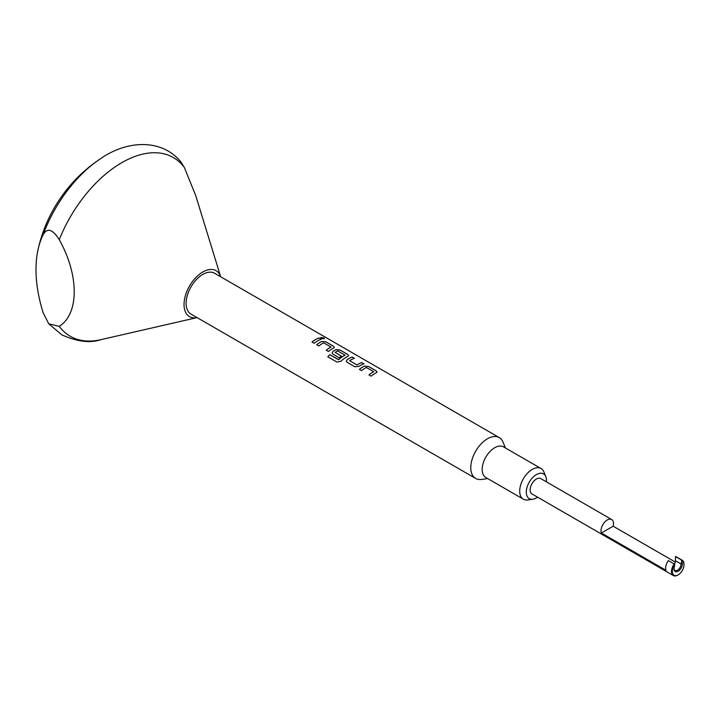 <?xml version="1.0" encoding="UTF-8"?>
<svg xmlns="http://www.w3.org/2000/svg" width="720" height="720" viewBox="0 0 720 720"><rect width="100%" height="100%" fill="white"/><g stroke="black" fill="none" stroke-linecap="round" stroke-linejoin="round"><path stroke-width="1.08" d="M324.468 338.562L320.769 337.536M321.354 338.229C323.964 339.048 324.81 338.94 323.883 337.887L320.778 337.509L321.354 338.229M324.477 338.535L323.865 337.941M674.001 568.467A5.013 2.898 120 0 0 675.027 570.42A5.013 2.898 120 0 0 678.897 569.079A5.013 2.898 120 0 0 681.084 564.03L681.705 561.852A5.895 3.402 -60 0 1 682.335 564.03A5.895 3.402 -60 0 1 678.159 571.257A5.895 3.402 -60 0 1 673.992 568.845A5.895 3.402 -60 0 1 674.622 565.947L674.622 564.813A8.253 4.77 120 0 0 672.327 571.491A8.253 4.77 120 0 0 678.159 574.866A8.253 4.77 120 0 0 684 564.75L684 564.273A8.847 5.103 -60 0 0 682.164 560.223A8.847 5.103 -60 0 0 681.291 559.89L681.705 560.718A8.253 4.77 120 0 1 684 564.75M677.961 574.983A8.847 5.103 -60 0 1 677.745 575.109A8.847 5.103 -60 0 1 673.326 575.541A8.847 5.103 -60 0 1 671.49 571.491A8.847 5.103 -60 0 1 674.199 563.976L668.367 560.61A8.847 5.103 120 0 0 665.649 568.125A8.847 5.103 120 0 0 666.009 570.321L601.38 533.007A8.847 5.103 -60 0 1 601.02 530.811A8.847 5.103 -60 0 1 604.881 521.91A8.847 5.103 -60 0 1 611.694 519.534A8.847 5.103 -60 0 1 613.53 523.584A8.847 5.103 -60 0 1 613.17 526.203L675.297 562.068M611.694 519.534L540.81 478.611A8.847 5.103 120 0 0 533.988 480.978A8.847 5.103 120 0 0 530.127 489.879A8.847 5.103 120 0 0 531.963 493.929L673.326 575.541M546.417 481.851A14.283 8.244 120 0 0 545.823 476.658A14.283 8.244 120 0 0 536.382 474.606A14.283 8.244 120 0 0 526.455 489.888A14.283 8.244 120 0 0 532.782 499.248A14.283 8.244 120 0 0 536.382 497.934A14.283 8.244 120 0 0 537.57 497.169M532.782 499.248L527.751 499.932A17.694 10.215 -60 0 1 523.368 499.185A17.694 10.215 -60 0 1 520.659 485.01A17.694 10.215 -60 0 1 532.215 469.422A17.694 10.215 -60 0 1 541.062 468.54A17.694 10.215 -60 0 1 543.906 471.96L545.823 476.658M523.368 499.185L485.838 477.513A17.694 10.215 -60 0 1 483.129 463.338A17.694 10.215 -60 0 1 494.685 447.75A17.694 10.215 -60 0 1 503.532 446.877L541.062 468.54M487.728 478.611L481.509 479.457A23.589 13.617 -60 0 1 475.668 478.458A23.589 13.617 -60 0 1 472.059 459.549A23.589 13.617 -60 0 1 487.467 438.768A23.589 13.617 -60 0 1 499.257 437.598A23.589 13.617 -60 0 1 503.046 442.161L505.422 447.966M59.247 326.358A103.158 59.562 -60 0 0 100.746 339.705L197.082 317.61A26.541 15.318 -60 0 1 184.257 301.041A26.541 15.318 -60 0 1 202.797 272.007A26.541 15.318 -60 0 1 220.671 276.759L195.732 195.606L184.338 167.454L180.927 161.991C162.099 138.744 127.305 139.815 100.296 158.877L100.296 158.877A147.429 147.429 0 0 0 38.124 249.21A117.945 68.094 -120 0 0 36 269.595A117.945 68.094 -120 0 0 43.137 312.705L48.753 323.793L59.247 326.358C79.209 313.92 79.2 275.139 59.247 239.679C52.614 229.122 47.25 227.475 43.137 234.738A100.521 58.032 -60 0 1 100.296 158.877M364.455 366.075A23.589 13.617 -60 0 0 362.934 366.867A23.589 13.617 -60 0 0 359.37 369.369L361.566 370.638A23.589 13.617 -60 0 1 365.121 368.136A23.589 13.617 -60 0 1 366.354 367.479L373.716 371.736A23.589 13.617 -60 0 0 372.492 372.393A23.589 13.617 -60 0 0 368.928 374.886L371.124 376.155A23.589 13.617 -60 0 1 374.688 373.653A23.589 13.617 -60 0 1 376.2 372.861L377.028 372.006L376.173 370.872L368.514 366.444L364.446 366.12A23.526 13.581 -60 0 0 359.406 369.387M358.911 366.408A23.589 13.617 -60 0 1 360.45 365.436A23.589 13.617 -60 0 1 363.987 363.834L361.791 362.619A23.526 13.581 -60 0 0 357.012 364.995L349.641 360.693A23.589 13.617 -60 0 1 350.892 359.919A23.589 13.617 -60 0 1 354.429 358.317L352.233 357.102A23.526 13.581 -60 0 0 347.166 359.676L346.356 361.26L347.184 362.331L354.852 366.759L358.911 366.408M352.242 357.048A23.589 13.617 -60 0 0 348.705 358.65A23.589 13.617 -60 0 0 347.157 359.631L346.347 361.242M340.902 361.296A23.589 13.617 -60 0 1 346.221 357.219A23.589 13.617 -60 0 1 347.742 356.427L348.57 355.572L347.715 354.438L340.056 350.019L335.988 349.641A23.589 13.617 -60 0 0 334.476 350.442A23.589 13.617 -60 0 0 332.928 351.414L332.118 353.034L332.955 354.123L339.228 357.741A23.589 13.617 -60 0 1 341.397 356.121L335.169 352.341A23.589 13.617 -60 0 1 336.429 351.567A23.589 13.617 -60 0 1 337.653 350.91L345.024 355.167A23.589 13.617 -60 0 0 343.8 355.824A23.589 13.617 -60 0 0 338.751 359.631L329.805 354.681A23.589 13.617 -60 0 0 327.771 356.787L336.969 362.097L340.902 361.296M341.361 356.139L335.169 352.341M321.759 341.424A23.589 13.617 -60 0 0 320.247 342.225A23.589 13.617 -60 0 0 316.683 344.727L318.87 345.987A23.589 13.617 -60 0 1 322.434 343.485A23.589 13.617 -60 0 1 323.658 342.828L331.029 347.085A23.589 13.617 -60 0 0 329.805 347.742A23.589 13.617 -60 0 0 326.241 350.244L328.428 351.504A23.589 13.617 -60 0 1 331.992 349.002A23.589 13.617 -60 0 1 333.513 348.21L334.341 347.364L333.486 346.221L325.827 341.802L321.759 341.478A23.526 13.581 -60 0 0 316.719 344.745M314.199 343.296A23.589 13.617 -60 0 1 317.763 340.794A23.589 13.617 -60 0 1 321.3 339.192L319.104 337.977A23.526 13.581 -60 0 0 312.048 342.045L314.199 343.296M312.012 342.027A23.589 13.617 -60 0 1 315.576 339.525A23.589 13.617 -60 0 1 319.113 337.923M499.257 437.598L214.587 273.249A23.589 13.617 120 0 0 202.797 274.41A23.589 13.617 120 0 0 187.389 295.2A23.589 13.617 120 0 0 190.998 314.1L475.668 478.458M349.641 360.693L357.012 364.95A23.589 13.617 -60 0 1 358.263 364.176A23.589 13.617 -60 0 1 361.8 362.574M373.716 371.583L373.716 371.781A23.526 13.581 -60 0 0 368.964 374.913M345.024 355.005L345.015 355.212A23.526 13.581 -60 0 0 338.769 359.667L338.751 359.631M331.029 346.932L331.029 347.139A23.526 13.581 -60 0 0 326.277 350.262M43.137 234.738A117.945 68.094 -120 0 0 38.124 249.21M674.379 564.336A5.013 2.898 120 0 0 675.45 560.781L681.084 564.03M682.164 560.223L676.332 556.848A8.847 5.103 120 0 0 675.45 556.515L681.291 559.89M681.705 561.852L681.705 560.718M675.45 556.515L675.45 560.781M613.17 526.203L601.38 533.007M674.622 564.813L674.199 563.976M321.237 339.21L319.104 337.977M334.332 347.382L333.477 346.275L325.818 341.856L321.759 341.478M348.561 355.599L347.706 354.492L340.047 350.064L335.988 349.641M332.118 353.043L332.937 351.459A23.526 13.581 -60 0 1 335.988 349.695M338.481 359.721L329.805 354.681M327.807 356.805A23.526 13.581 -60 0 1 329.814 354.717M363.924 363.852L361.791 362.619M354.366 358.335L352.233 357.102M377.019 372.033L376.164 370.926L368.505 366.498L364.446 366.12M59.247 239.679A103.158 59.562 -60 0 1 121.797 162.675A103.158 59.562 -60 0 1 184.338 167.454M100.746 339.705C90.045 343.305 77.103 341.703 61.902 334.899L48.753 323.793"/></g></svg>
